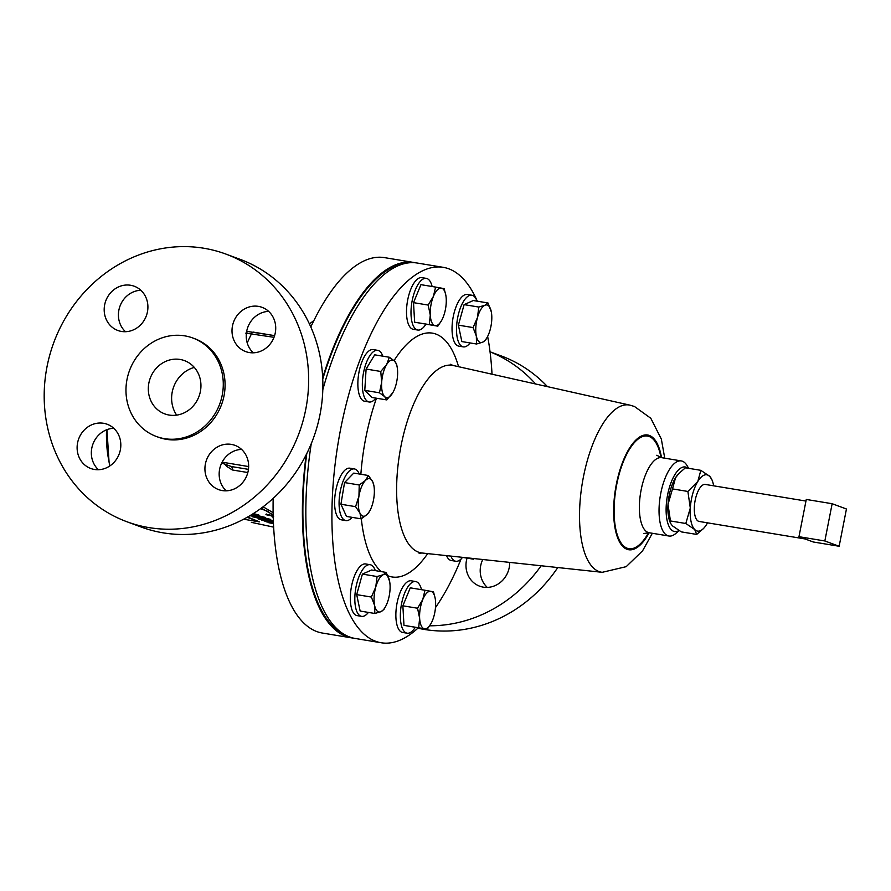 <?xml version="1.0" encoding="UTF-8"?>
<svg xmlns="http://www.w3.org/2000/svg" width="891" height="891" viewBox="0 0 891 891"><rect width="100%" height="100%" fill="white"/><g stroke="black" fill="none" stroke-linecap="round" stroke-linejoin="round"><path stroke-width="1.34" d="M176.652 415.128A30.405 27.855 110.3 0 1 194.305 367.415M169.179 415.061A28.401 26.028 110.3 0 1 163.131 413.212A28.401 26.028 110.3 0 1 149.733 379.655A28.401 26.028 110.3 0 1 180.082 359.452A28.401 26.028 110.3 0 1 182.789 360.064A28.401 26.028 110.3 0 1 200.052 392.987A28.401 26.028 110.3 0 1 169.179 415.061M130.576 285.265A23.589 21.618 -69.7 0 0 105.138 302.817A23.589 21.618 -69.7 0 0 117.857 330.483A23.589 21.618 -69.7 0 0 121.51 331.452A23.589 21.618 -69.7 0 0 146.959 313.888A23.589 21.618 -69.7 0 0 134.229 286.223A23.589 21.618 -69.7 0 0 130.576 285.265M125.497 331.708A23.589 21.618 110.3 0 1 120.007 306.114A23.589 21.618 110.3 0 1 140.823 290.266M103.501 423.281A23.589 21.618 -69.7 0 0 78.063 440.833A23.589 21.618 -69.7 0 0 90.782 468.499A23.589 21.618 -69.7 0 0 94.435 469.468A23.589 21.618 -69.7 0 0 119.873 451.904A23.589 21.618 -69.7 0 0 107.154 424.239A23.589 21.618 -69.7 0 0 103.501 423.281M98.422 469.724A23.589 21.618 110.3 0 1 92.92 444.13A23.589 21.618 110.3 0 1 113.747 428.281M231.315 444.386A23.589 21.618 -69.7 0 0 205.877 461.95A23.589 21.618 -69.7 0 0 218.607 489.605A23.589 21.618 -69.7 0 0 222.26 490.573A23.589 21.618 -69.7 0 0 247.698 473.021A23.589 21.618 -69.7 0 0 234.968 445.355A23.589 21.618 -69.7 0 0 231.315 444.386M226.236 490.83A23.589 21.618 110.3 0 1 220.745 465.247A23.589 21.618 110.3 0 1 241.561 449.398M258.39 306.37A23.589 21.618 -69.7 0 0 232.952 323.934A23.589 21.618 -69.7 0 0 245.682 351.589A23.589 21.618 -69.7 0 0 249.335 352.558A23.589 21.618 -69.7 0 0 274.773 335.005A23.589 21.618 -69.7 0 0 262.054 307.339A23.589 21.618 -69.7 0 0 258.39 306.37M253.311 352.814A23.589 21.618 110.3 0 1 247.821 327.231A23.589 21.618 110.3 0 1 268.648 311.382M467.04 558.122A23.589 21.618 -69.7 0 0 479.648 586.178A23.589 21.618 -69.7 0 0 483.312 587.147A23.589 21.618 -69.7 0 0 509.697 562.399M359.251 474.001A26.184 10.324 99.4 0 0 354.395 468.933L349.907 468.187A26.184 10.324 99.4 0 0 342.233 473.321A26.184 10.324 99.4 0 0 334.604 501.41A26.184 10.324 99.4 0 0 341.376 519.843L345.853 520.589A26.184 10.324 99.4 0 0 352.09 517.348M354.395 468.933A26.184 10.324 99.4 0 0 346.722 474.068A26.184 10.324 99.4 0 0 339.081 502.156A26.184 10.324 99.4 0 0 345.853 520.589M805.085 538.955L699.157 521.458A18.767 7.406 -80.6 0 1 698.611 521.313A18.767 7.406 -80.6 0 1 695.036 501.043A18.767 7.406 -80.6 0 1 705.271 484.437L805.954 501.065M405.561 263.346A189.115 74.621 99.4 0 0 389.066 269.082A189.115 74.621 99.4 0 0 322.754 379.12M306.771 453.608A189.115 74.621 99.4 0 0 344.271 634.425M106.953 429.662L109.058 462.05L108.279 457.696A78.007 30.784 -80.6 0 1 106.53 429.83M109.058 462.05L109.805 465.971M557.766 567.545A142.694 130.732 110.3 0 1 424.294 629.436A142.694 130.732 110.3 0 1 417.868 628.188M126.912 521.747L141.134 527.015A142.694 130.732 -69.7 0 0 163.242 532.863A142.694 130.732 -69.7 0 0 317.118 426.678A142.694 130.732 -69.7 0 0 240.147 259.348L225.924 254.091A142.694 130.732 -69.7 0 0 203.816 248.233A142.694 130.732 -69.7 0 0 49.941 354.429A142.694 130.732 -69.7 0 0 126.912 521.747A142.694 130.732 -69.7 0 0 149.009 527.606A142.694 130.732 -69.7 0 0 302.884 421.41A142.694 130.732 -69.7 0 0 225.924 254.091M156.415 436.501L158.197 437.169A52.513 48.114 -69.7 0 0 166.327 439.319A52.513 48.114 -69.7 0 0 222.962 400.248A52.513 48.114 -69.7 0 0 194.639 338.669L192.846 338.012A52.513 48.114 -69.7 0 0 184.715 335.851A52.513 48.114 -69.7 0 0 128.081 374.933A52.513 48.114 -69.7 0 0 156.415 436.501A52.513 48.114 -69.7 0 0 164.545 438.662A52.513 48.114 -69.7 0 0 221.168 399.58A52.513 48.114 -69.7 0 0 192.846 338.012M306.148 454.833A190.262 75.078 99.4 0 0 346.165 636.419A190.262 75.078 99.4 0 0 351.7 637.889L322.375 633.044A190.262 75.078 -80.6 0 1 316.84 631.574A190.262 75.078 -80.6 0 1 273.169 498.392M415.429 262.789A190.262 75.078 99.4 0 0 413.714 262.455A190.262 75.078 99.4 0 0 322.698 377.717M310.803 326.975A190.262 75.078 -80.6 0 1 384.389 257.61L413.714 262.455M222.115 462.173L248.645 466.561M477.008 301.147A26.184 10.324 99.4 0 0 471.84 295.222L467.352 294.487A26.184 10.324 99.4 0 0 453.252 316.673A26.184 10.324 99.4 0 0 458.82 346.142L463.309 346.877A26.184 10.324 99.4 0 0 470.103 342.935M471.84 295.222A26.184 10.324 99.4 0 0 457.729 317.419A26.184 10.324 99.4 0 0 463.309 346.877M382.807 356.166A26.184 10.324 99.4 0 0 378.419 350.531A26.184 10.324 99.4 0 0 377.661 350.33L373.173 349.595A26.184 10.324 99.4 0 0 358.884 372.761A26.184 10.324 99.4 0 0 363.873 401.05A26.184 10.324 99.4 0 0 364.642 401.251L369.13 401.986A26.184 10.324 99.4 0 0 375.879 398.121M377.661 350.33A26.184 10.324 99.4 0 0 363.372 373.496A26.184 10.324 99.4 0 0 368.362 401.785A26.184 10.324 99.4 0 0 369.13 401.986M446.514 555.628A26.184 10.324 99.4 0 0 450.534 560.305A26.184 10.324 99.4 0 0 451.291 560.506L455.78 561.252A26.184 10.324 99.4 0 0 462.529 557.376M450.891 556.095A26.184 10.324 99.4 0 0 455.011 561.052A26.184 10.324 99.4 0 0 455.78 561.252M375.311 570.619A26.184 10.324 99.4 0 0 370.133 564.705L365.644 563.958A26.184 10.324 99.4 0 0 351.544 586.144A26.184 10.324 99.4 0 0 357.113 615.614L361.601 616.36A26.184 10.324 99.4 0 0 368.406 612.418M370.133 564.705A26.184 10.324 99.4 0 0 356.032 586.891A26.184 10.324 99.4 0 0 361.601 616.36M421.476 589.675A26.184 10.324 99.4 0 0 415.663 581.545L411.174 580.798A26.184 10.324 99.4 0 0 399.435 594.319A26.184 10.324 99.4 0 0 396.395 622.174A26.184 10.324 99.4 0 0 402.643 632.465L407.131 633.2A26.184 10.324 99.4 0 0 415.251 627.364M415.663 581.545A26.184 10.324 99.4 0 0 403.913 595.054A26.184 10.324 99.4 0 0 400.883 622.92A26.184 10.324 99.4 0 0 407.131 633.2M432.124 286.512A26.184 10.324 99.4 0 0 426.31 278.382L421.822 277.636A26.184 10.324 99.4 0 0 410.072 291.157A26.184 10.324 99.4 0 0 407.042 319.011A26.184 10.324 99.4 0 0 413.29 329.302L417.768 330.038A26.184 10.324 99.4 0 0 425.898 324.201M426.31 278.382A26.184 10.324 99.4 0 0 414.56 291.892A26.184 10.324 99.4 0 0 411.531 319.758A26.184 10.324 99.4 0 0 417.768 330.038M687.885 468.187A32.722 12.908 99.4 0 0 686.215 467.229A32.722 12.908 99.4 0 0 667.626 494.717A32.722 12.908 99.4 0 0 673.641 531.303A32.722 12.908 99.4 0 0 678.931 530.535M679.087 530.624L675.857 533.431A38.057 15.013 -80.6 0 1 668.896 536.014A38.057 15.013 -80.6 0 1 667.793 535.714A38.057 15.013 -80.6 0 1 660.532 494.594A38.057 15.013 -80.6 0 1 681.303 460.925A38.057 15.013 -80.6 0 1 682.406 461.226A38.057 15.013 -80.6 0 1 687.061 465.614L688.643 468.321M418.235 627.865A190.262 75.078 -80.6 0 1 381.225 642.767A190.262 75.078 -80.6 0 1 375.69 641.297A190.262 75.078 -80.6 0 1 339.393 435.699A190.262 75.078 -80.6 0 1 443.239 267.333A190.262 75.078 -80.6 0 1 448.774 268.804A190.262 75.078 -80.6 0 1 477.286 301.191M381.225 642.767L355.153 638.457A190.262 75.078 -80.6 0 1 349.617 636.987A190.262 75.078 -80.6 0 1 311.26 443.662M322.809 389.712A190.262 75.078 -80.6 0 1 417.155 263.023L443.239 267.333M487.633 336.408A190.262 75.078 -80.6 0 1 492.021 374.198M461.081 559.002A190.262 75.078 -80.6 0 1 435.476 607.595M713.646 485.818A28.534 11.26 99.4 0 0 711.775 479.447A28.534 11.26 99.4 0 0 709.726 476.362A28.534 11.26 99.4 0 0 697.809 481.463A28.534 11.26 -80.6 0 0 690.302 508.048L685.814 523.496L670.433 520.957L670.355 522.761A28.534 11.26 -80.6 0 1 668.016 504.362A28.534 11.26 -80.6 0 1 675.534 477.776A28.534 11.26 -80.6 0 1 678.43 473.945A28.534 11.26 -80.6 0 1 678.697 473.667M445.812 295.11L444.13 288.651L435.599 287.091L433.427 296.335A19.023 7.507 -80.6 0 1 441.401 288.127A19.023 7.507 -80.6 0 1 445.834 295.255A19.023 7.507 -80.6 0 1 446.224 298.674A19.023 7.507 -80.6 0 1 443.072 317.441A19.023 7.507 -80.6 0 1 441.691 320.348A19.023 7.507 -80.6 0 1 435.098 325.649A19.023 7.507 -80.6 0 1 430.286 315.102L429.295 324.614L437.826 326.173L441.691 320.348M433.427 296.335A19.023 7.507 99.4 0 0 430.286 315.102L428.181 305.067L433.427 296.335M437.826 326.173L414.627 322.197L413.513 302.65L420.931 284.663L435.599 287.091M413.513 302.65L428.181 305.067M414.627 322.197L429.295 324.614M435.164 598.273L433.483 591.813L424.951 590.254L422.791 599.498A19.023 7.507 -80.6 0 1 430.765 591.29A19.023 7.507 -80.6 0 1 435.187 598.418A19.023 7.507 -80.6 0 1 435.576 601.837A19.023 7.507 99.4 0 1 432.436 620.604A19.023 7.507 -80.6 0 1 431.044 623.511A19.023 7.507 -80.6 0 1 424.461 628.812A19.023 7.507 -80.6 0 1 419.639 618.265A19.023 7.507 -80.6 0 1 422.791 599.498L417.545 608.23L419.639 618.265L418.659 627.776L427.179 629.336L431.044 623.511M427.179 629.336L403.979 625.359L402.866 605.813L417.545 608.23M403.979 625.359L418.659 627.776M402.866 605.813L410.283 587.826L424.951 590.254M389.623 581.366L386.26 572.434L383.208 574.74A19.023 7.507 -80.6 0 1 389.534 580.899A19.023 7.507 -80.6 0 1 389.657 581.567A19.023 7.507 -80.6 0 1 388.398 599.365A19.023 7.507 99.4 0 1 385.513 606.66L383.999 609.377L380.947 611.683A19.023 7.507 -80.6 0 1 374.632 605.524A19.023 7.507 -80.6 0 1 375.757 587.046A19.023 7.507 -80.6 0 1 383.208 574.74L377.082 576.533L375.757 587.046L371.358 597.048L374.632 605.524L374.821 613.476L380.947 611.683A19.023 7.507 99.4 0 0 385.513 606.66M374.821 613.476L360.142 611.048L356.69 594.631L362.403 574.105L377.082 576.533M356.69 594.631L371.358 597.048M362.403 574.105L371.592 570.006L386.26 572.434M473.188 558.479L473.411 559.18L474.045 558.579M461.906 557.276L473.411 559.18M397.186 367.203L396.662 364.374L394.557 361.067L389.367 357.258L386.616 364.619L380.769 371.469L381.66 382.395A19.023 7.507 -80.6 0 1 386.616 364.619A19.023 7.507 -80.6 0 1 394.557 361.067A19.023 7.507 -80.6 0 1 397.186 367.203A19.023 7.507 -80.6 0 1 397.553 375.289A19.023 7.507 -80.6 0 1 393.042 392.296A19.023 7.507 -80.6 0 1 392.597 393.065A19.023 7.507 -80.6 0 1 384.645 396.618L386.761 399.914L392.987 392.396M381.66 382.395A19.023 7.507 99.4 0 0 384.645 396.618L379.466 392.797L381.66 382.395M386.761 399.914L372.082 397.497L364.787 390.381L366.101 369.041L374.699 354.83L389.367 357.258M366.101 369.041L380.769 371.469M364.787 390.381L379.466 392.797M482.655 342.2A19.023 7.507 -80.6 0 1 476.329 336.041A19.023 7.507 -80.6 0 1 477.465 317.564L473.065 327.576L476.329 336.041L476.518 344.004L482.655 342.2L485.695 339.905L487.221 337.188A19.023 7.507 -80.6 0 1 482.655 342.2M491.331 311.895L487.967 302.951L484.916 305.257A19.023 7.507 -80.6 0 1 491.231 311.416A19.023 7.507 -80.6 0 1 491.364 312.095A19.023 7.507 -80.6 0 1 490.106 329.893A19.023 7.507 -80.6 0 1 487.221 337.188M484.916 305.257A19.023 7.507 99.4 0 0 477.465 317.564L478.79 307.05L484.916 305.257M476.518 344.004L461.85 341.576L458.386 325.148L464.111 304.633L473.288 300.534L487.967 302.951M464.111 304.633L478.79 307.05M458.386 325.148L473.065 327.576M351.7 637.889A190.262 75.078 99.4 0 0 353.426 638.123M227.806 465.314L226.604 466.327L232.328 469.969L247.832 472.531M226.604 466.327L225.111 464.311M263.068 506.812L273.136 512.693M247.575 517.058L259.481 521.859L243.588 519.23M273.47 523.685L268.202 522.583L273.448 523.173M254.381 516.702L259.849 517.983C262.21 518.317 262.689 518.25 261.297 517.771L268.993 519.119M265.574 518.15L270.753 519.408M252.599 516.412L255.305 516.368L255.873 516.98L254.358 516.802M251.206 514.909L263.658 517.148M259.337 515.989L265.451 517.448M251.095 515.399L251.708 516.023L249.881 515.711M253.4 513.539L258.902 515.031L258.412 515.588M252.944 513.829L258.836 515.399L258.345 515.956L256.742 515.577L257.098 514.72M273.236 517.37L272.022 516.78L273.214 516.312M265.997 514.296L267.768 514.742M267.801 514.608L273.236 515.711M263.647 518.974L273.359 520.99M273.381 521.502L265.696 520.567L258.178 518.874L258.156 518.172M267.59 521.502L268.213 522.126L266.442 521.836L261.631 519.787M265.752 520.578L273.414 522.282M274.005 337.31L245.793 333.134M262.355 508.716L261.119 508.271M251.34 522.338L251.607 522.393A4.566 2.907 104.4 0 1 251.34 522.338A4.566 4.566 0 0 0 251.518 522.382L273.648 527.138L251.607 522.393A4.566 1.192 102.2 0 1 251.518 522.382M249.558 331.619A4.566 3.865 94.7 0 0 249.046 331.541L249.046 331.541A4.566 3.865 94.7 0 0 246.495 332.388M221.681 463.042L231.281 466.516L248.444 469.357M267.723 514.976L273.203 516.089M273.637 516.29L265.919 514.675L266.264 513.996M265.919 514.675L267.89 514.72M272.022 516.78L273.214 516.691M258.345 515.956L258.902 515.031M257.02 515.087L252.777 513.94M250.739 515.198L261.631 517.515L263.58 517.515L257.354 515.722M250.248 515.488L251.708 516.023M257.299 516.012L265.384 517.827L262.411 517.771L250.583 515.288M254.046 516.791L259.782 518.35C262.132 518.685 262.611 518.618 261.23 518.139L267.645 519.576L268.915 519.498L264.17 518.039M261.976 518.529L261.297 517.771M264.126 518.261L270.675 519.787L260.562 518.618L252.532 516.78L255.305 516.368M255.227 516.735L255.873 516.98M252.532 516.78L252.053 516.112M258.178 518.874L273.37 521.38M266.777 520.288L259.983 519.175L267.155 520.489M264.961 520.311L266.854 519.91M260.049 518.807L265.028 519.943M261.586 520.043L271.566 521.87M271.499 522.249L273.426 522.672M273.437 522.794L264.883 520.901L268.213 522.126M268.202 522.583L273.47 523.563M247.141 517.292L259.481 521.859M487.288 587.403A23.589 21.618 110.3 0 1 482.777 559.515M490.039 351.789L501.199 355.921A142.694 130.732 110.3 0 1 547.464 386.638M490.05 351.845A142.694 130.732 110.3 0 1 535.625 383.988M541.138 565.763A142.694 130.732 110.3 0 1 429.696 625.794M798.971 536.694L813.271 541.984L839.144 546.261L846.45 509.006L832.149 503.716L806.277 499.45L798.971 536.694L824.843 540.971L839.144 546.261M832.149 503.716L824.843 540.971M711.775 479.447L709.726 476.362L700.838 470.337L697.809 481.463L687.885 491.453L690.302 508.048A28.534 11.26 99.4 0 0 694.702 529.532A28.534 11.26 99.4 0 0 703.712 528.274A28.534 11.26 99.4 0 0 706.608 524.431A28.534 11.26 99.4 0 0 707.532 522.839M700.838 470.337L685.457 467.786L679.087 473.255L675.534 477.776L672.505 488.914L687.885 491.453M670.433 520.957L668.016 504.362L672.505 488.914M670.756 523.596L672.415 525.846L681.303 531.882L696.684 534.422L703.445 528.552M685.814 523.496L694.702 529.532L696.684 534.422M361.156 518.852L367.304 514.363A19.023 7.507 99.4 0 1 359.919 513.004A19.023 7.507 -80.6 0 1 358.95 496.087L355.587 506.667L359.919 513.004L361.156 518.852L346.488 516.424L340.919 504.239L344.561 482.577L353.76 473.099L368.44 475.516L365.377 480.516A19.023 7.507 -80.6 0 1 372.761 481.864A19.023 7.507 -80.6 0 1 373.919 485.795A19.023 7.507 -80.6 0 1 373.719 498.793A19.023 7.507 -80.6 0 1 369.776 510.899A19.023 7.507 -80.6 0 1 367.304 514.363L369.776 510.899M358.95 496.087A19.023 7.507 -80.6 0 1 365.377 480.516L359.229 484.994L358.95 496.087M373.919 485.795L372.761 481.864L368.44 475.516M340.919 504.239L355.587 506.667M344.561 482.577L359.229 484.994M652.335 533.275L642.578 550.827L626.195 566.665L602.238 572.312L422.1 553.01A95.07 37.511 -80.6 0 1 418.492 552.164A95.07 37.511 -80.6 0 1 400.549 448.373A95.07 37.511 -80.6 0 1 453.074 365.466L450.311 364.274M394.067 360.61A123.571 48.76 -80.6 0 1 435.966 334.092A123.571 48.76 -80.6 0 1 458.564 366.691M427.691 553.612A123.571 48.76 -80.6 0 1 388.498 576.009A123.571 48.76 -80.6 0 1 387.863 575.764M602.238 572.312A84.745 33.435 -80.6 0 1 599.03 571.554A84.745 33.435 -80.6 0 1 583.026 479.035A84.745 33.435 -80.6 0 1 629.848 405.127L453.074 365.466M668.896 536.014L649.238 532.762A38.057 15.013 -80.6 0 1 648.125 532.473A38.057 15.013 -80.6 0 1 640.863 491.353A38.057 15.013 -80.6 0 1 661.634 457.673L656.767 455.256M648.537 532.673A57.08 22.52 -80.6 0 1 627.219 548.243A57.08 22.52 -80.6 0 1 616.739 484.437A57.08 22.52 -80.6 0 1 649.149 436.501A57.08 22.52 -80.6 0 1 660.944 457.54M649.105 532.74A58.149 22.943 -80.6 0 1 627.019 549.29A58.149 22.943 -80.6 0 1 616.338 484.292A58.149 22.943 -80.6 0 1 649.35 435.454A58.149 22.943 -80.6 0 1 661.501 457.651M381.259 571.61A123.571 48.76 -80.6 0 1 361.312 518.762M360.866 474.268A123.571 48.76 -80.6 0 1 376.47 398.221M246.673 331.352L274.595 335.629L253.434 332.143A4.566 1.804 99.4 0 0 253.311 332.109A4.566 1.804 99.4 0 0 251.618 333.613A152.205 60.053 99.4 0 0 247.219 342.957M268.091 511.456L260.562 508.672M221.703 462.975L231.281 466.516A4.566 1.804 -80.6 0 1 232.328 469.969M422.1 553.01L419.093 553.255M681.303 460.925L661.634 457.673M649.238 532.762L643.848 533.497M664.742 458.197L661.345 439.107L650.809 418.28L634.448 406.485L629.848 405.127M262.154 508.638L273.181 514.909M309.411 323.934L313.888 320.56M703.712 528.274L703.055 528.964M678.43 473.945L679.087 473.255"/></g></svg>
